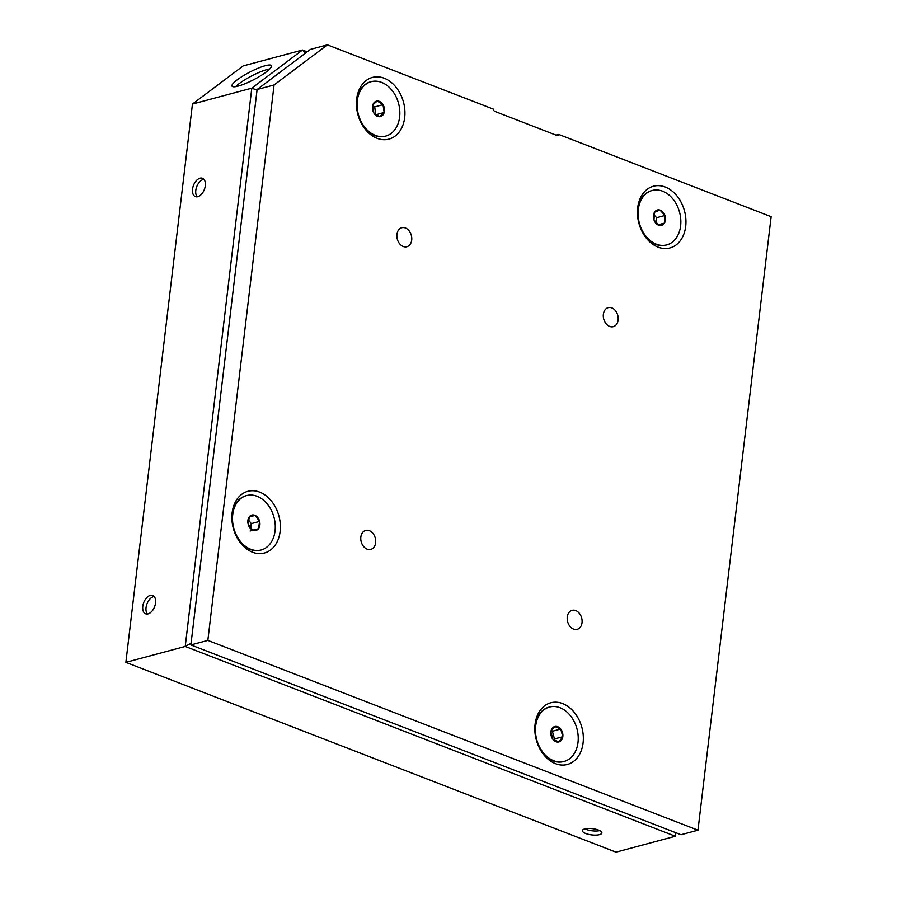 <?xml version="1.0" encoding="UTF-8"?>
<svg xmlns="http://www.w3.org/2000/svg" width="897" height="897" viewBox="0 0 897 897"><rect width="100%" height="100%" fill="white"/><g stroke="black" fill="none" stroke-linecap="round" stroke-linejoin="round"><path stroke-width="1.35" d="M656.896 210.156A7.972 5.898 75 0 0 654.496 212.275A7.972 5.898 75 0 0 653.969 219.9A7.972 5.898 75 0 0 658.925 225.315A7.972 5.898 75 0 0 664.419 223.118A7.972 5.898 75 0 0 664.946 215.493A7.972 5.898 75 0 0 659.979 210.066A7.972 5.898 75 0 0 656.896 210.156M656.839 211.277L654.496 212.275L653.969 219.9L658.925 225.315L664.419 223.118L664.946 215.493L659.979 210.066L656.839 211.277M651.872 190.579A28.166 20.833 75 0 0 651.57 190.657A28.166 20.833 75 0 0 637.464 214.417M678.85 209.909A28.166 20.833 75 0 0 652.164 190.489A28.166 20.833 75 0 0 640.066 225.472A28.166 20.833 75 0 0 666.74 244.892A28.166 20.833 75 0 0 678.85 209.909M642.05 231.527A28.166 20.833 75 0 0 666.146 245.049A28.166 20.833 75 0 0 666.449 244.971M656.245 222.927L656.604 217.724L653.969 214.854M658.241 224.766L664.419 223.118M656.604 217.724L664.946 215.493M563.832 761.497A28.166 20.833 -105 0 1 563.529 761.575A28.166 20.833 -105 0 1 542.539 752.729A28.166 20.833 -105 0 1 539.445 748.042M535.072 724.316A31.944 23.625 75 0 0 534.836 730.349A31.944 23.625 75 0 0 539.714 748.569A31.944 23.625 75 0 0 565.065 764.917A31.944 23.625 75 0 0 583.084 742.918A31.944 23.625 75 0 0 562.654 703.573A31.944 23.625 75 0 0 535.072 724.316M534.859 730.932A28.166 20.833 -105 0 1 535.083 726.178A28.166 20.833 -105 0 1 548.964 707.172A28.166 20.833 -105 0 1 549.256 707.094M231.908 519.475A28.166 20.833 -105 0 1 232.132 514.721A28.166 20.833 -105 0 1 246.013 495.716A28.166 20.833 -105 0 1 246.305 495.637M274.157 517.928A28.166 20.833 75 0 0 246.608 495.559A28.166 20.833 75 0 0 233.624 527.582A28.166 20.833 75 0 0 261.184 549.962A28.166 20.833 75 0 0 274.157 517.928M251.945 515.035A7.972 5.898 75 0 0 249.344 516.75L248.155 524.128L252.707 530.138L258.448 528.77L259.625 521.392L255.073 515.383L249.344 516.75A7.972 5.898 75 0 0 248.155 524.128A7.972 5.898 75 0 0 252.707 530.138A7.972 5.898 75 0 0 258.448 528.77A7.972 5.898 75 0 0 259.625 521.392A7.972 5.898 75 0 0 255.073 515.383A7.972 5.898 75 0 0 251.945 515.035M374.475 102.247A7.972 5.898 75 0 0 372.726 105.229A7.972 5.898 75 0 0 373.881 113.078A7.972 5.898 75 0 0 379.61 116.711A7.972 5.898 75 0 0 384.174 112.506A7.972 5.898 75 0 0 383.019 104.669A7.972 5.898 75 0 0 377.289 101.036A7.972 5.898 75 0 0 374.475 102.247M374.598 103.245L372.726 105.229L373.881 113.078L379.61 116.711L384.174 112.506L383.019 104.669L377.289 101.036L374.598 103.245M370.865 81.75A28.166 20.833 75 0 0 370.573 81.829A28.166 20.833 75 0 0 356.692 100.834A28.166 20.833 75 0 0 356.468 105.588M361.054 122.698A28.166 20.833 75 0 0 361.726 123.887A28.166 20.833 75 0 0 385.138 136.232A28.166 20.833 75 0 0 385.441 136.153M394.579 94.017A28.166 20.833 75 0 0 371.167 81.672A28.166 20.833 75 0 0 362.321 123.719A28.166 20.833 75 0 0 385.732 136.075A28.166 20.833 75 0 0 394.579 94.017M637.677 207.801A31.944 23.625 75 0 0 637.442 213.822A31.944 23.625 75 0 0 642.33 232.054A31.944 23.625 75 0 0 667.682 248.402A31.944 23.625 75 0 0 685.689 226.392A31.944 23.625 75 0 0 665.271 187.047A31.944 23.625 75 0 0 637.677 207.801M567.263 616.979A9.833 7.266 75 0 0 577.186 629.335A9.833 7.266 75 0 0 582.03 622.697A9.833 7.266 75 0 0 572.107 610.341A9.833 7.266 75 0 0 567.263 616.979M360.841 537.045A9.833 7.266 75 0 0 370.775 549.39A9.833 7.266 75 0 0 375.619 542.763A9.833 7.266 75 0 0 365.684 530.407A9.833 7.266 75 0 0 360.841 537.045M396.934 234.375A9.833 7.266 75 0 0 406.857 246.731A9.833 7.266 75 0 0 411.701 240.093A9.833 7.266 75 0 0 401.778 227.748A9.833 7.266 75 0 0 396.934 234.375M603.356 314.32A9.833 7.266 75 0 0 613.279 326.665A9.833 7.266 75 0 0 618.123 320.038A9.833 7.266 75 0 0 608.188 307.682A9.833 7.266 75 0 0 603.356 314.32M356.681 98.973A31.944 23.625 75 0 0 356.434 105.005A31.944 23.625 75 0 0 361.323 123.225A31.944 23.625 75 0 0 386.674 139.573A31.944 23.625 75 0 0 404.682 117.574A31.944 23.625 75 0 0 384.264 78.23A31.944 23.625 75 0 0 356.681 98.973M232.121 512.86A31.944 23.625 75 0 0 231.886 518.881A31.944 23.625 75 0 0 236.763 537.112A31.944 23.625 75 0 0 262.115 553.46A31.944 23.625 75 0 0 280.122 531.461A31.944 23.625 75 0 0 259.704 492.117A31.944 23.625 75 0 0 232.121 512.86M260.881 550.04A28.166 20.833 -105 0 1 260.579 550.119A28.166 20.833 -105 0 1 236.494 536.585M552.193 728.33A7.972 5.898 75 0 0 550.881 731.717A7.972 5.898 75 0 0 552.967 739.408A7.972 5.898 75 0 0 558.932 741.909A7.972 5.898 75 0 0 562.811 736.706A7.972 5.898 75 0 0 560.726 729.014A7.972 5.898 75 0 0 554.761 726.525A7.972 5.898 75 0 0 552.193 728.33M552.417 729.227L550.881 731.717L552.967 739.408L558.932 741.909L562.811 736.706L560.726 729.014L554.761 726.525L552.417 729.227M570.548 715.851A28.166 20.833 75 0 0 549.558 707.015A28.166 20.833 75 0 0 535.767 725.337A28.166 20.833 75 0 0 543.134 752.572A28.166 20.833 75 0 0 564.135 761.418A28.166 20.833 75 0 0 577.915 743.086A28.166 20.833 75 0 0 570.548 715.851M599.499 834.647A9.833 3.151 -173.2 0 0 601.876 832.954A9.833 3.151 -173.2 0 0 595.698 829.232A9.833 3.151 -173.2 0 0 584.732 828.929A9.833 3.151 -173.2 0 0 582.355 830.622A9.833 3.151 -173.2 0 0 588.533 834.356A9.833 3.151 -173.2 0 0 599.499 834.647M148.072 613.873A9.833 5.819 -68.8 0 0 155.203 604.825A9.833 5.819 -68.8 0 0 152.725 595.462A9.833 5.819 -68.8 0 0 150.281 595.384A9.833 5.819 -68.8 0 0 143.139 604.432A9.833 5.819 -68.8 0 0 145.628 613.795A9.833 5.819 -68.8 0 0 148.072 613.873M147.422 614.008A9.833 5.819 111.2 0 1 146.839 604.264A9.833 5.819 111.2 0 1 153.544 596.651A9.833 5.819 111.2 0 1 154.194 596.527M197.822 196.69A9.833 5.819 -68.8 0 0 204.953 187.641A9.833 5.819 -68.8 0 0 202.475 178.279A9.833 5.819 -68.8 0 0 200.02 178.2A9.833 5.819 -68.8 0 0 192.889 187.249A9.833 5.819 -68.8 0 0 195.367 196.611A9.833 5.819 -68.8 0 0 197.822 196.69M197.172 196.824A9.833 5.819 111.2 0 1 196.589 187.081A9.833 5.819 111.2 0 1 203.294 179.467A9.833 5.819 111.2 0 1 203.944 179.344M238.154 86.101A22.201 4.272 -27.4 0 0 260.466 75.864A22.201 4.272 -27.4 0 0 271.41 65.672A22.201 4.272 -27.4 0 0 265.265 65.705A22.201 4.272 -27.4 0 0 242.952 75.942A22.201 4.272 -27.4 0 0 232.009 86.123A22.201 4.272 -27.4 0 0 238.154 86.101M235.631 86.65A22.201 4.272 152.6 0 1 267.239 69.495A22.201 4.272 152.6 0 1 269.762 68.934M125.872 662.345L616.004 852.15L675.351 836.251L185.231 646.445L251.799 88.153L192.451 104.052L125.872 662.345L185.231 646.445L191.083 643.261M675.777 832.708L675.351 836.251L675.385 832.562M192.451 104.052L243.143 65.918L302.502 50.019L307.189 51.835M257.047 90.115L251.799 88.153L302.502 50.019L305.473 53.125M599.734 830.622A9.833 3.151 6.8 0 1 584.979 828.862M553.763 739.89L554.469 738.949L552.384 731.257L551.363 730.831M554.469 738.949L562.811 736.706M552.384 731.257L560.726 729.014M257.114 89.498L310.44 49.391L327.394 44.85L493.417 109.142A2.175 1.603 -105 0 0 494.819 111.396L556.902 135.447A2.175 1.603 75 0 0 557.71 135.492A2.175 1.603 75 0 0 558.708 134.427L771.128 216.693L697.967 830.196L207.846 640.391L274.067 84.957L257.114 89.498L190.882 644.932L207.846 640.391M556.095 135.122L558.708 134.427M190.882 644.932L681.014 834.737L697.967 830.196M327.394 44.85L274.067 84.957M375.821 114.648L374.677 106.9L372.704 105.655M375.921 114.726L384.174 112.506M374.677 106.9L383.019 104.669M249.276 516.93L255.073 515.383M250.599 527.941L251.283 523.624L259.625 521.392M251.283 523.624L248.469 519.901M250.106 531.002L258.448 528.77M651.57 190.657L652.164 190.489M666.146 245.049L666.74 244.892M246.013 495.716L246.608 495.559M370.573 81.829L371.167 81.672M548.964 707.172L549.558 707.015M563.529 761.575L564.135 761.418M385.138 136.232L385.732 136.075M260.579 550.119L261.184 549.962"/></g></svg>
